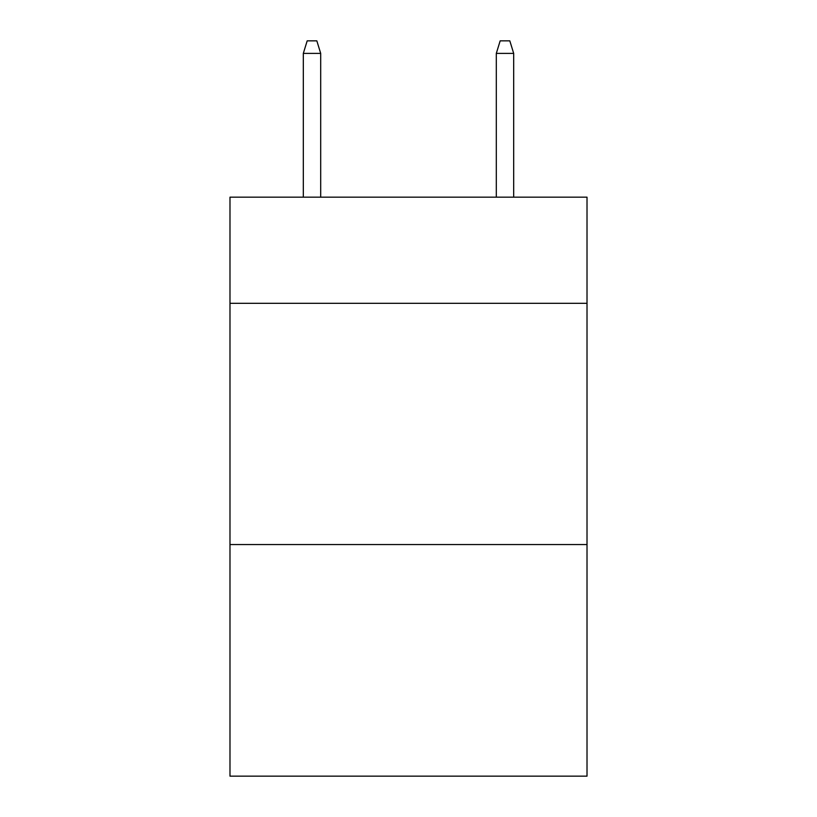<?xml version="1.0" encoding="UTF-8"?>
<svg xmlns="http://www.w3.org/2000/svg" width="817" height="817" viewBox="0 0 817 817"><rect width="100%" height="100%" fill="white"/><g stroke="black" fill="none" stroke-linecap="round" stroke-linejoin="round"><path stroke-width="1.23" d="M587.014 303.321L587.014 197.173L229.985 197.173L229.985 303.321L587.014 303.321L587.014 776.15L229.985 776.15L229.985 303.321M587.014 544.561L229.985 544.561M320.693 197.173L320.693 53.391L303.321 53.391L303.321 197.173M303.321 53.391L307.182 40.85L316.833 40.85L320.693 53.391M496.307 53.391L500.167 40.85L509.818 40.85L513.679 53.391L496.307 53.391L496.307 197.173M513.679 53.391L513.679 197.173"/></g></svg>
